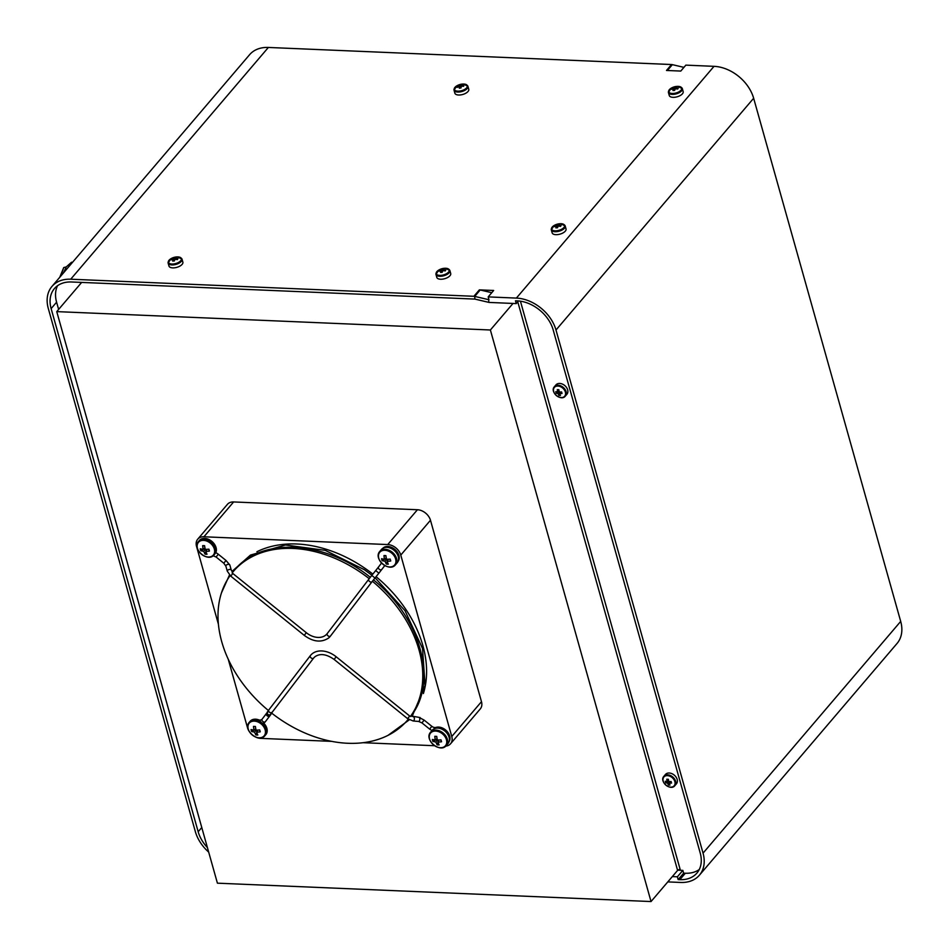 <?xml version="1.0" encoding="UTF-8"?>
<svg xmlns="http://www.w3.org/2000/svg" width="949" height="949" viewBox="0 0 949 949"><rect width="100%" height="100%" fill="white"/><g stroke="black" fill="none" stroke-linecap="round" stroke-linejoin="round"><path stroke-width="1.42" d="M230.109 575.592A114.509 82.931 -139.5 0 0 262.363 705.237A114.509 82.931 -139.5 0 0 268.389 710.493L310.311 655.688A21.234 15.374 -139.5 0 1 336.183 656.779L410.371 716.566A114.509 82.931 -139.5 0 0 372.388 581.251L371.961 581.808A2.064 1.423 -142.6 0 1 369.588 581.5A2.064 1.423 -142.6 0 1 368.758 579.293A2.064 1.423 -142.6 0 1 368.781 579.246L327.203 633.6A17.141 12.42 40.5 0 1 306.313 632.71L304.238 635.356C313.146 641.904 321.248 642.805 328.532 638.072A21.234 15.374 -139.5 0 0 330.382 636.162L371.961 581.808M336.183 656.779L334.107 659.425C326.492 654.098 320.121 653.185 314.997 656.708A17.141 12.42 40.5 0 0 313.49 658.25L271.568 713.043A114.509 82.931 -139.5 0 0 407.512 720.172A114.509 82.931 -139.5 0 0 408.343 719.188M368.781 579.246L369.22 578.688A114.509 82.931 -139.5 0 0 233.264 571.559A114.509 82.931 -139.5 0 0 232.125 572.935L306.313 632.71M410.953 715.973C438.343 681.999 420.621 617.443 373.503 579.875M370.3 577.289C324.712 540.23 260.928 536.92 234.391 570.23L233.264 571.559M372.388 581.251L374.985 578.012L371.783 575.426L369.22 578.688M418.936 717.337L424.132 720.101L421.937 722.889L418.592 721.442A2.064 1.02 94.8 0 0 419.6 720.374A2.064 1.02 94.8 0 0 419.672 718.203A2.064 1.02 94.8 0 0 418.936 717.337L410.917 715.961L410.371 716.566M423.396 693.541A114.509 82.931 -139.5 0 0 422.874 645.593A114.509 82.931 -139.5 0 0 376.065 576.684M372.85 574.098A114.509 82.931 -139.5 0 0 256.906 551.749M267.227 712.497L266.515 713.423A2.064 1.423 37.4 0 0 266.479 713.458A2.064 1.423 37.4 0 0 267.227 715.819A2.064 1.423 37.4 0 0 269.718 716.009L265.364 721.703A8.6 6.228 40.5 0 1 265.21 721.892A8.6 6.228 40.5 0 1 263.68 723.067L261.948 723.221L259.267 720.066A10.309 7.462 -139.5 0 0 250.145 721.276L249.314 722.248A10.309 7.462 -139.5 0 0 247.95 726.685M260.833 737.67A10.309 7.462 -139.5 0 0 264.996 735.617L265.827 734.645A10.309 7.462 -139.5 0 0 263.727 723.114M259.267 720.066A4.484 3.25 -139.5 0 0 262.078 719.212A4.484 3.25 -139.5 0 0 262.114 719.176A2.064 1.423 37.4 0 0 262.861 721.513A2.064 1.423 37.4 0 0 265.364 721.703M267.476 712.106L262.126 719.152A2.064 1.423 37.4 0 1 262.149 719.117L266.444 713.506M269.718 716.009L270.868 714.395M232.79 573.516L230.737 576.126L227.309 571.191A2.064 1.091 -16 0 1 229.907 569.424A2.064 1.091 -16 0 1 231.271 570.052L229.812 564.963A2.064 1.091 -16 0 0 227.523 564.489A2.064 1.091 -16 0 0 225.85 566.102L223.798 563.231L225.992 560.444L218.294 554.24A8.6 6.228 -139.5 0 0 215.791 552.698A10.309 7.462 -139.5 0 0 211.259 540.906A10.309 7.462 -139.5 0 0 199.337 540.515L198.507 541.488A10.309 7.462 -139.5 0 0 197.143 545.924M225.992 560.444L229.812 564.963M420.11 717.515L419.292 717.515M424.132 720.101L431.831 726.305A4.484 3.25 -139.5 0 0 436.03 727.397A10.048 7.272 40.5 0 1 446.943 731.252A10.048 7.272 40.5 0 1 449.091 741.584M228.282 659.365L247.535 727.836A11.851 8.577 -139.5 0 0 249.326 731.632M255.542 737.017A11.851 8.577 -139.5 0 0 260.572 738.358L331.794 741.371M363.052 742.699L434.618 745.724M445.757 746.104A11.851 8.577 -139.5 0 0 450.573 743.755A11.851 8.577 -139.5 0 0 451.771 736.495L400.775 555.082A11.851 8.577 -139.5 0 0 387.738 544.56L203.916 536.778A11.851 8.577 -139.5 0 0 197.736 539.162A11.851 8.577 -139.5 0 0 196.538 546.422L218.389 624.145M371.783 575.426L375.697 570.574L378.9 573.16L384.796 565.568M381.545 563.042L378.592 566.909A2.064 1.423 -142.6 0 0 378.556 566.944L381.545 563.042M398.082 561.333A10.048 7.272 -139.5 0 0 395.009 549.53A10.048 7.272 -139.5 0 0 382.838 548.273M263.68 723.067L265.21 721.892M450.573 743.755L480.277 708.927A11.851 8.577 -139.5 0 0 481.475 701.679L430.478 520.254A11.851 8.577 -139.5 0 0 417.43 509.743L233.62 501.95A11.851 8.577 -139.5 0 0 227.428 504.334L197.736 539.162M210.014 556.897A10.309 7.462 -139.5 0 0 213.489 555.533L215.791 552.698M213.489 555.533L213.644 555.414C206.882 562.259 191.84 548.475 198.507 541.488A10.309 7.462 -139.5 0 1 207.641 540.289A10.309 7.462 -139.5 0 1 215.221 548.546A10.309 7.462 -139.5 0 1 214.51 554.441M205.411 549.341L203.774 551.286A16.738 9.573 96 0 0 205.079 554.157L205.838 551.416M203.774 551.286A16.738 8.956 -19.4 0 1 200.785 550.705L205.067 548.498M205.079 554.157A15.611 12.776 125.6 0 0 207.012 554.24A16.738 7.284 -90.8 0 1 205.826 551.369A16.738 8.956 -19.4 0 0 209.432 551.072A15.611 0.913 72.5 0 0 208.899 549.163A16.738 6.667 167.7 0 1 205.257 549.341A16.738 7.284 -90.8 0 1 204.604 545.711A15.611 1.376 5.4 0 0 202.671 545.628A16.738 9.573 96 0 0 203.205 549.257L204.948 547.87M203.205 549.257A16.738 6.667 167.7 0 1 200.251 548.795A15.611 13.239 -47.7 0 0 200.785 550.705M205.886 551.262L206.431 549.329M209.432 551.072L208.638 549.186M205.826 551.369L206.989 549.305M202.671 545.628L204.652 546.066M214.332 549.056A9.787 7.094 -139.5 0 0 199.646 541.31A9.787 7.094 -139.5 0 0 203.703 555.734A9.787 7.094 -139.5 0 0 214.332 549.056M520.432 301.189L680.16 869.45A1.957 0.925 -15.7 0 0 677.598 870.411L651.038 901.55L490.384 329.991L56.75 311.616L217.416 883.175L651.038 901.55M559.175 391.522L556.185 393.218A12.871 6.975 -19.8 0 0 558.107 393.562A12.871 7.45 96.4 0 0 558.914 395.413A12.076 9.692 130.2 0 0 560.479 395.484A12.871 5.504 -91.2 0 1 559.744 393.621A12.871 6.975 -19.8 0 0 562.022 393.455L561.547 391.925A12.871 5.03 168 0 1 559.293 392.02A12.871 5.504 -91.2 0 1 558.854 389.719L557.3 389.659L558.878 389.861M559.744 393.621L560.622 391.984M561.594 391.925L562.022 393.455M557.3 389.659A12.871 7.45 96.4 0 0 557.656 391.949A12.871 5.03 168 0 1 555.758 391.676A12.076 10.071 -52.6 0 0 556.185 393.218M557.656 391.949L559.044 390.881M559.412 392.02L558.107 393.562M558.914 395.413L560.017 392.008M565.367 392.056A6.773 4.911 -139.5 0 0 555.212 386.706A6.773 4.911 -139.5 0 0 558.012 396.682A6.773 4.911 -139.5 0 0 565.367 392.056M562.093 397.536A7.212 5.22 -139.5 0 0 565.367 396.077L566.921 394.262A7.212 5.22 -139.5 0 0 567.656 389.849A7.212 5.22 -139.5 0 0 562.342 384.06A7.212 5.22 -139.5 0 0 555.948 384.903L554.394 386.718A7.212 5.22 -139.5 0 0 553.481 390.193M668.677 781.098L665.688 782.783A12.871 6.975 -19.8 0 0 667.621 783.127A12.871 7.45 96.4 0 0 668.428 784.989A12.076 9.692 130.2 0 0 669.982 785.048A12.871 5.504 -91.2 0 1 669.247 783.198A12.871 6.975 -19.8 0 0 671.524 783.032L671.05 781.501M669.247 783.198L670.124 781.561M671.524 783.032L671.097 781.501A12.871 5.03 168 0 1 668.796 781.585A12.871 5.504 -91.2 0 1 668.357 779.295L666.803 779.224L668.381 779.426M666.803 779.224A12.871 7.45 96.4 0 0 667.159 781.525A12.871 5.03 168 0 1 665.261 781.252A12.076 10.071 -52.6 0 0 665.688 782.783M667.159 781.525L668.547 780.458M668.915 781.585L667.621 783.127M668.428 784.989L669.519 781.585M674.869 781.632A6.773 4.911 -139.5 0 0 664.715 776.27A6.773 4.911 -139.5 0 0 667.515 786.246A6.773 4.911 -139.5 0 0 674.869 781.632M671.595 787.112A7.212 5.22 -139.5 0 0 674.881 785.653L676.423 783.827A7.212 5.22 -139.5 0 0 677.159 779.414A7.212 5.22 -139.5 0 0 671.845 773.637A7.212 5.22 -139.5 0 0 665.451 774.467L663.897 776.294A7.212 5.22 -139.5 0 0 662.983 779.758M460.597 87.984L459.85 84.841A12.871 3.025 74.7 0 0 459.518 85.718A12.871 11.685 -165.6 0 0 457.252 86.501A12.076 5.136 -134.4 0 0 457.11 87.403A12.871 10.427 5.3 0 1 459.363 86.656A12.871 3.025 74.7 0 0 459.316 88.221A12.076 5.16 175.3 0 1 461.06 87.913A12.871 1.768 -94.6 0 1 461.19 86.335A12.871 10.427 5.3 0 1 463.658 86.252A12.076 1.471 111.2 0 0 463.8 85.351L463.397 86.24M459.363 86.656L460.004 88.079M463.8 85.351A12.871 11.685 -165.6 0 0 461.344 85.398A12.871 1.768 -94.6 0 1 461.594 84.544A12.076 11.768 114.2 0 0 459.85 84.841M461.344 85.398L461.475 86.312M460.384 88.02L459.518 85.718M457.252 86.501L457.928 87.083M460.253 90.974A6.773 3.179 -15.7 0 0 467.181 87.023A6.773 3.179 -15.7 0 0 463.42 84.034L463.42 84.034A12.883 12.883 0 0 0 456.706 85.92L456.706 85.92A6.773 3.179 -15.7 0 0 454.5 89.906A6.773 3.179 -15.7 0 0 460.253 90.974M454.239 88.803A7.212 3.381 -15.7 0 0 454.049 90.226L454.868 93.18A7.212 3.381 -15.7 0 0 458.592 95.007A7.212 3.381 -15.7 0 0 461.238 94.817A7.212 3.381 -15.7 0 0 468.759 89.277L467.928 86.323A7.212 3.381 -15.7 0 0 467.027 85.208M60.855 275.993L63.737 267.559L59.74 277.298M74.864 259.575L68.114 267.488M63.737 267.559L66.264 266.906L63.512 272.885M71.59 262.185L66.264 266.906M672.022 88.376A12.076 7.153 -131.2 0 0 671.465 89.325A12.871 9.502 25.3 0 1 673.588 88.886A12.871 5.658 81.7 0 0 672.96 90.523A12.076 4.46 -172.8 0 1 674.62 90.44A12.871 4.401 -87.1 0 1 675.32 88.803A12.871 9.502 25.3 0 1 677.681 89.04L678.25 88.091A12.871 10.759 -142 0 0 675.925 87.818A12.871 4.401 -87.1 0 1 676.744 86.893A12.076 11.056 100.1 0 0 675.095 86.964A12.871 5.658 81.7 0 0 674.181 87.889A12.871 10.759 -142 0 0 672.022 88.376L672.675 89.028M673.588 88.886L674.312 90.452M675.925 87.818L676.044 88.838M674.846 89.858L674.181 87.889M675.095 86.964L675.261 88.921M673.066 93.477A6.773 3.179 -15.7 0 0 681.335 89.787A6.773 3.179 -15.7 0 0 677.811 86.371L677.811 86.371A12.883 12.883 0 0 0 671.109 88.245L671.109 88.245A6.773 3.179 -15.7 0 0 668.713 91.875A6.773 3.179 -15.7 0 0 673.066 93.477M668.63 91.128A7.212 3.381 -15.7 0 0 668.44 92.551L669.27 95.505A7.212 3.381 -15.7 0 0 672.983 97.332A7.212 3.381 -15.7 0 0 673.944 97.332A7.212 3.381 -15.7 0 0 683.161 91.602L682.331 88.648A7.212 3.381 -15.7 0 0 681.429 87.533M554.904 225.708A12.076 7.153 -131.2 0 0 554.335 226.657A12.871 9.502 25.3 0 1 556.458 226.218A12.871 5.658 81.7 0 0 555.829 227.855A12.076 4.46 -172.8 0 1 557.49 227.784A12.871 4.401 -87.1 0 1 558.202 226.147A12.871 9.502 25.3 0 1 560.551 226.372L561.12 225.423A12.871 10.759 -142 0 0 558.795 225.15A12.871 4.401 -87.1 0 1 559.625 224.225A12.076 11.056 100.1 0 0 557.965 224.296A12.871 5.658 81.7 0 0 557.051 225.233A12.871 10.759 -142 0 0 554.904 225.708L555.545 226.36M556.458 226.218L557.193 227.784M558.795 225.15L558.914 226.17M557.715 227.191L557.051 225.233M557.965 224.296L558.142 226.253M555.936 230.821A6.773 3.179 -15.7 0 0 564.204 227.119A6.773 3.179 -15.7 0 0 560.681 223.703L560.681 223.703A12.883 12.883 0 0 0 553.979 225.589L553.979 225.589A6.773 3.179 -15.7 0 0 551.594 229.219A6.773 3.179 -15.7 0 0 555.936 230.821M551.511 228.46A7.212 3.381 -15.7 0 0 551.31 229.883L552.14 232.837A7.212 3.381 -15.7 0 0 555.865 234.676A7.212 3.381 -15.7 0 0 556.814 234.664A7.212 3.381 -15.7 0 0 566.031 228.934L565.201 225.981A7.212 3.381 -15.7 0 0 564.299 224.866M439.565 270.263A12.076 7.153 -131.2 0 0 438.996 271.212A12.871 9.502 25.3 0 1 441.131 270.785A12.871 5.658 81.7 0 0 440.502 272.41A12.076 4.46 -172.8 0 1 442.151 272.339A12.871 4.401 -87.1 0 1 442.863 270.702A12.871 9.502 25.3 0 1 445.223 270.928L445.793 269.99A12.871 10.759 -142 0 0 443.456 269.706A12.871 4.401 -87.1 0 1 444.286 268.792A12.076 11.056 100.1 0 0 442.625 268.864A12.871 5.658 81.7 0 0 441.724 269.789A12.871 10.759 -142 0 0 439.565 270.263L440.206 270.916M441.131 270.785L441.854 272.339M443.456 269.706L443.586 270.738M442.376 271.758L441.724 269.789M442.625 268.864L442.803 270.821M440.609 275.376A6.773 3.179 -15.7 0 0 448.865 271.687A6.773 3.179 -15.7 0 0 445.354 268.259L445.354 268.259A12.883 12.883 0 0 0 438.652 270.145L438.652 270.145A6.773 3.179 -15.7 0 0 436.255 273.775A6.773 3.179 -15.7 0 0 440.609 275.376M436.172 273.027A7.212 3.381 -15.7 0 0 435.982 274.451L436.813 277.393A7.212 3.381 -15.7 0 0 440.526 279.231A7.212 3.381 -15.7 0 0 441.487 279.231A7.212 3.381 -15.7 0 0 450.704 273.49L449.873 270.548A7.212 3.381 -15.7 0 0 448.96 269.433M171.722 258.923A12.076 7.153 -131.2 0 0 171.152 259.86A12.871 9.502 25.3 0 1 173.287 259.433A12.871 5.658 81.7 0 0 172.659 261.058A12.076 4.46 -172.8 0 1 174.308 260.987A12.871 4.401 -87.1 0 1 175.019 259.35A12.871 9.502 25.3 0 1 177.38 259.587L177.949 258.638A12.871 10.759 -142 0 0 175.612 258.365A12.871 4.401 -87.1 0 1 176.443 257.44A12.076 11.056 100.1 0 0 174.782 257.511A12.871 5.658 81.7 0 0 173.881 258.436A12.871 10.759 -142 0 0 171.722 258.923L172.362 259.563M173.287 259.433L174.011 260.999M175.612 258.365L175.743 259.385M174.533 260.406L173.881 258.436M174.782 257.511L174.96 259.468M172.765 264.024A6.773 3.179 -15.7 0 0 181.022 260.334A6.773 3.179 -15.7 0 0 177.51 256.906L177.51 256.906A12.883 12.883 0 0 0 170.808 258.792L170.808 258.792A6.773 3.179 -15.7 0 0 168.412 262.422A6.773 3.179 -15.7 0 0 172.765 264.024M168.329 261.675A7.212 3.381 -15.7 0 0 168.139 263.098L168.969 266.052A7.212 3.381 -15.7 0 0 172.682 267.879A7.212 3.381 -15.7 0 0 173.643 267.879A7.212 3.381 -15.7 0 0 182.86 262.138L182.03 259.196A7.212 3.381 -15.7 0 0 181.117 258.081M683.944 67.367L672.366 64.651A4.579 3.321 40.5 0 0 671.536 64.532L666.495 70.463L680.789 71.068L685.842 65.137L714.028 66.335A35.991 26.062 40.5 0 1 753.648 98.257L900.696 621.405A35.991 26.062 40.5 0 1 897.066 643.434L699.413 875.192A35.991 26.062 40.5 0 1 680.635 882.451L667.788 881.906M207.404 847.564A32.717 23.689 40.5 0 1 198.175 831.751L51.127 308.615A32.717 23.689 -139.5 0 1 54.425 288.579A32.717 23.689 -139.5 0 1 71.495 281.983L474.666 299.077A1.305 0.949 -139.5 0 1 474.903 299.101L488.699 302.34A4.579 3.321 40.5 0 0 489.53 302.446L516.256 303.585L515.473 300.797L517.158 300.869A32.717 23.689 40.5 0 1 553.172 329.896L700.22 853.032A32.717 23.689 40.5 0 1 696.922 873.068A32.717 23.689 40.5 0 1 679.852 879.664L678.155 879.593L683.636 873.175L685.332 873.246A32.717 23.689 -139.5 0 0 699.259 869.521M488.913 299.481L488.189 296.895L493.658 290.477L479.364 289.872L473.883 296.29L70.712 279.208A35.991 26.062 -139.5 0 0 51.934 286.456A35.991 26.062 -139.5 0 0 48.304 308.496L195.352 831.632A35.991 26.062 40.5 0 0 208.673 852.107M488.189 296.895L516.375 298.093A35.991 26.062 40.5 0 1 555.995 330.015L703.043 853.151A35.991 26.062 40.5 0 1 699.413 875.192M488.747 299.67A1.305 0.949 40.5 0 1 488.51 299.635L474.714 296.408A4.579 3.321 -139.5 0 0 473.883 296.29M678.155 879.593L677.372 876.805L672.319 876.591M491.772 292.695L480.194 289.979A4.579 3.321 -139.5 0 0 479.364 289.872M516.256 303.585L518.486 300.963M57.557 285.708A32.717 23.689 -139.5 0 0 56.596 302.197L58.624 309.421M677.835 870.174L682.853 870.387L677.372 876.805M683.636 873.175L682.853 870.387M671.536 64.532L268.365 47.45A35.991 26.062 -139.5 0 0 249.587 54.71L51.934 286.456M81.661 282.411L56.75 311.616M513.018 303.443L490.384 329.991M256.218 730.101L254.581 732.047A16.738 9.573 96 0 0 255.886 734.917L257.796 730.066M254.581 732.047A16.738 8.956 -19.4 0 1 251.592 731.465L255.874 729.259M255.886 734.917A15.611 12.776 125.6 0 0 257.82 735A16.738 7.284 -90.8 0 1 256.633 732.13A16.738 8.956 -19.4 0 0 260.24 731.833A15.611 0.913 72.5 0 0 259.706 729.923A16.738 6.667 167.7 0 1 256.064 730.101A16.738 7.284 -90.8 0 1 255.423 726.471A15.611 1.376 5.4 0 0 253.49 726.388A16.738 9.573 96 0 0 254.012 730.018L255.756 728.63M254.012 730.018A16.738 6.667 167.7 0 1 251.058 729.556A15.611 13.239 -47.7 0 0 251.592 731.465M256.693 732.023L257.238 730.089M260.24 731.833L259.457 729.947M253.49 726.388L255.459 726.827M265.139 729.817A9.787 7.094 -139.5 0 0 250.453 722.07A9.787 7.094 -139.5 0 0 254.51 736.495A9.787 7.094 -139.5 0 0 265.139 729.817M386.373 558.415L382.091 560.622A16.738 8.956 -19.4 0 0 385.08 561.203A16.738 9.573 96 0 0 386.385 564.086A15.611 12.776 125.6 0 0 388.307 564.169A16.738 7.284 -90.8 0 1 387.133 561.298A16.738 8.956 -19.4 0 0 390.739 560.989A15.611 0.913 72.5 0 0 390.205 559.091A16.738 6.667 167.7 0 1 386.563 559.269A16.738 7.284 -90.8 0 1 385.911 555.628A15.611 1.376 5.4 0 0 383.977 555.545L385.958 555.995M383.977 555.545A16.738 9.573 96 0 0 384.511 559.186L386.255 557.798M384.511 559.186A16.738 6.667 167.7 0 1 381.557 558.724A15.611 13.239 -47.7 0 0 382.091 560.622M386.718 559.269L385.08 561.203M386.385 564.086L387.145 561.345M387.192 561.191L387.738 559.258M387.133 561.298L388.295 559.234M390.739 560.989L389.944 559.115M395.638 558.985A9.787 7.094 -139.5 0 0 380.952 551.227A9.787 7.094 -139.5 0 0 385.009 565.651A9.787 7.094 -139.5 0 0 395.638 558.985M391.32 566.826A10.309 7.462 -139.5 0 0 395.484 564.785L397.204 562.781A10.309 7.462 -139.5 0 0 398.236 556.47A10.309 7.462 -139.5 0 0 390.656 548.214A10.309 7.462 -139.5 0 0 381.522 549.4L379.814 551.405A10.309 7.462 -139.5 0 0 378.449 555.841M446.445 739.745A9.787 7.094 -139.5 0 0 431.759 731.999A9.787 7.094 -139.5 0 0 435.816 746.424A9.787 7.094 -139.5 0 0 446.445 739.745M437.192 744.846A15.611 12.776 125.6 0 0 439.126 744.929A16.738 7.284 -90.8 0 1 437.94 742.059A16.738 8.956 -19.4 0 0 441.546 741.762A15.611 0.913 72.5 0 0 441.012 739.852A16.738 6.667 167.7 0 1 437.37 740.03A16.738 7.284 -90.8 0 1 436.73 736.388A15.611 1.376 5.4 0 0 434.796 736.305A16.738 9.573 96 0 0 435.318 739.947A16.738 6.667 167.7 0 1 432.364 739.485A15.611 13.239 -47.7 0 0 432.898 741.394A16.738 8.956 -19.4 0 0 435.888 741.964A16.738 9.573 96 0 0 437.192 744.846L437.964 742.106M435.318 739.947L437.062 738.559M434.796 736.305L436.765 736.756M437.999 741.952L438.545 740.018M437.525 740.03L435.888 741.964M437.94 742.059L439.102 739.995M442.139 747.587A10.309 7.462 -139.5 0 0 446.303 745.546L448.011 743.541A10.309 7.462 -139.5 0 0 449.055 737.231A10.309 7.462 -139.5 0 0 441.463 728.974A10.309 7.462 -139.5 0 0 432.329 730.172L430.621 732.177A10.309 7.462 -139.5 0 0 429.256 736.602M432.898 741.394L437.181 739.176M441.546 741.762L440.763 739.876M313.49 658.25A2.064 1.423 -142.6 0 1 311.094 657.906A2.064 1.423 -142.6 0 1 310.311 655.688M268.733 710.03A2.064 1.423 37.4 0 0 269.504 712.236A2.064 1.423 37.4 0 0 271.888 712.616A2.064 1.423 37.4 0 0 271.912 712.592M267.654 711.536A2.064 2.064 -8.1 0 0 268.567 714.775A2.064 2.064 -8.1 0 0 271.117 713.719M268.472 710.362L267.25 713.351A2.064 2.064 -8.1 0 0 271.319 713.446M409.683 716.009L407.607 718.642L413.183 720.991A2.064 1.02 94.8 0 0 414.333 718.025A2.064 1.02 94.8 0 0 414.262 717.752A2.064 1.02 94.8 0 0 413.527 716.886M431.831 726.305L429.636 729.105L421.937 722.889M436.03 727.397A2.064 1.293 72.7 0 0 435.698 728.239M451.771 736.495L481.475 701.679M400.775 555.082L430.478 520.254M387.738 544.56L417.43 509.743M203.916 536.778L233.62 501.95M223.798 563.231L216.087 557.027L218.294 554.24M327.203 633.6A2.064 1.423 37.4 0 0 327.986 635.818A2.064 1.423 37.4 0 0 330.382 636.162M381.795 569.495A2.064 1.423 -142.6 0 1 379.303 569.305A2.064 1.423 -142.6 0 1 378.556 566.944L375.697 570.574M517.763 301.806L677.598 870.411M566.102 391.664A7.212 5.22 -139.5 0 0 560.788 385.887A7.212 5.22 -139.5 0 0 554.394 386.718C549.471 391.83 561.108 401.747 565.367 396.077A7.212 5.22 -139.5 0 0 566.102 391.664M675.605 781.241A7.212 5.22 -139.5 0 0 670.291 775.452A7.212 5.22 -139.5 0 0 663.897 776.294C658.974 781.407 670.611 791.324 674.881 785.653A7.212 5.22 -139.5 0 0 675.605 781.241M456.706 85.92L454.049 90.226A7.212 3.381 -15.7 0 0 460.407 91.863A7.212 3.381 -15.7 0 0 467.928 86.323L463.42 84.034M671.109 88.245L668.44 92.551A7.212 3.381 -15.7 0 0 673.114 94.378A7.212 3.381 -15.7 0 0 682.331 88.648L677.811 86.371M553.979 225.589L551.31 229.883A7.212 3.381 -15.7 0 0 555.984 231.722A7.212 3.381 -15.7 0 0 565.201 225.981L560.681 223.703M438.652 270.145L435.982 274.451A7.212 3.381 -15.7 0 0 440.656 276.278A7.212 3.381 -15.7 0 0 449.873 270.548L445.354 268.259M170.808 258.792L168.139 263.098A7.212 3.381 -15.7 0 0 172.813 264.925A7.212 3.381 -15.7 0 0 182.03 259.196L177.51 256.906M679.852 879.664L685.332 873.246M488.699 302.34L488.842 299.243M474.903 299.101L474.714 296.408L480.194 289.979M51.127 308.615L56.596 302.197M198.175 831.751L201.769 827.528M672.366 64.651L667.384 70.499M703.043 853.151L900.696 621.405M555.995 330.015L753.648 98.257M516.375 298.093L714.028 66.335M70.712 279.208L268.365 47.45M260.287 721.999A10.309 7.462 -139.5 0 0 249.314 722.248C242.351 729.603 258.828 743.648 264.996 735.617A10.309 7.462 -139.5 0 0 266.028 729.306A10.309 7.462 -139.5 0 0 261.948 723.221M396.528 558.475A10.309 7.462 -139.5 0 0 388.948 550.218A10.309 7.462 -139.5 0 0 379.814 551.405C372.85 558.759 389.327 572.816 395.484 564.785A10.309 7.462 -139.5 0 0 396.528 558.475M447.335 739.235A10.309 7.462 -139.5 0 0 439.755 730.979A10.309 7.462 -139.5 0 0 430.621 732.177C423.657 739.532 440.134 753.577 446.303 745.546A10.309 7.462 -139.5 0 0 447.335 739.235M407.512 720.172L408.355 719.2M388.034 735.345L409.339 719.805M412.068 716.531L425.069 685.593L422.542 648.464L404.998 610.693L375.128 577.846M371.913 575.26L364.357 569.697L325.163 550.337L285.507 544.999L250.477 555.07L231.971 571.476M229.504 574.975L221.402 593.03M271.758 712.853L271.082 713.79L271.307 712.545M270.204 715.38L271.331 712.77M334.107 659.425L407.607 718.642M418.592 721.442L413.183 720.991M431.997 730.552L429.636 729.105M230.737 576.126L304.238 635.356M231.271 570.052L232.671 572.318M225.85 566.102L227.309 571.191M213.039 555.699L216.087 557.027M378.9 573.16L374.985 578.024"/></g></svg>
